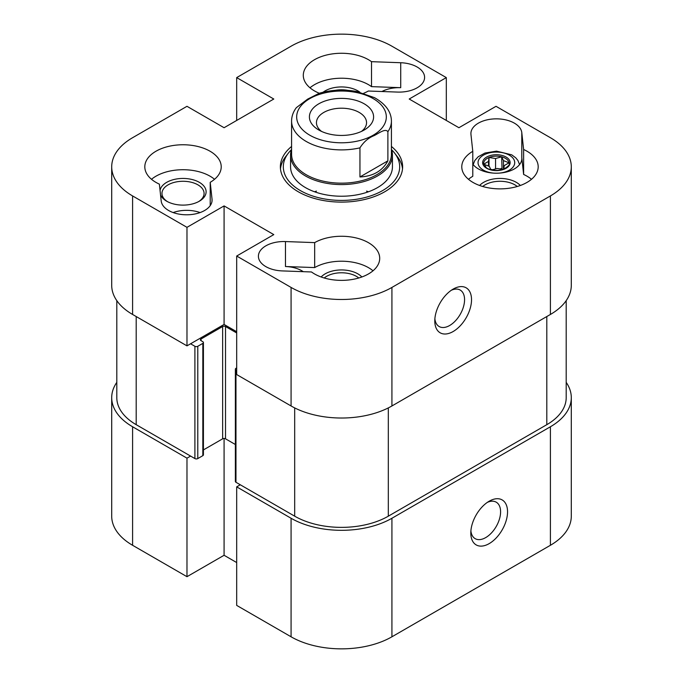 <?xml version="1.0" encoding="UTF-8"?>
<svg xmlns="http://www.w3.org/2000/svg" width="683" height="683" viewBox="0 0 683 683"><rect width="100%" height="100%" fill="white"/><g stroke="black" fill="none" stroke-linecap="round" stroke-linejoin="round"><path stroke-width="1.02" d="M402.518 168.897A61.128 35.294 0 0 0 397.301 156.569L394.612 153.103A58.183 33.595 180 0 1 374.497 194.484A58.183 33.595 180 0 1 300.358 190.574A58.183 33.595 180 0 1 288.388 153.103A58.183 33.595 180 0 1 291.462 149.679M288.388 153.103L285.699 156.569A61.128 35.294 0 0 0 280.482 168.897M391.538 149.679A58.183 33.595 180 0 1 394.612 153.103M392.435 155.178L392.435 166.823A50.935 29.412 180 0 1 360.991 193.989A50.935 29.412 180 0 1 305.48 187.612A50.935 29.412 180 0 1 290.565 166.823L290.565 155.178A50.935 29.412 0 0 0 305.48 175.966A50.935 29.412 0 0 0 360.991 182.344A50.935 29.412 0 0 0 392.435 155.178A50.935 29.412 0 0 0 391.419 149.321M368.453 191.778A50.935 29.412 0 0 0 366.549 191.12M316.451 191.12A50.935 29.412 0 0 0 314.547 191.778M470.894 530.853A21.053 12.157 120 0 0 475.163 538.648A21.053 12.157 120 0 0 491.393 533.005A21.053 12.157 120 0 0 500.588 511.815A21.053 12.157 120 0 0 496.225 502.176A21.053 12.157 120 0 0 487.346 502.372M550.404 545.29A71.314 41.168 0 0 0 571.295 516.177L571.295 397.651A71.314 41.168 180 0 1 550.404 426.764L391.922 518.26A71.314 41.168 180 0 1 291.078 518.26L236.685 486.859L236.685 605.394L291.078 636.795A71.314 41.168 0 0 0 391.922 636.795L550.404 545.29L550.404 426.764M236.685 562.553L224.084 555.279L186.98 576.691L186.98 458.156L190.583 456.082M186.98 458.156L132.596 426.764A71.314 41.168 180 0 1 111.705 397.651L111.705 516.177A71.314 41.168 0 0 0 132.596 545.29L186.98 576.691M224.084 555.279L224.084 438.477M240.288 484.776L236.685 486.859M507.546 511.815A25.98 15 -60 0 1 489.173 543.625A25.98 15 -60 0 1 470.809 533.022A25.98 15 -60 0 1 489.173 501.211A25.98 15 -60 0 1 507.546 511.815M111.705 397.651A71.314 41.168 180 0 1 116.802 382.369M566.198 382.369A71.314 41.168 180 0 1 571.295 397.651M387.884 160.838C382.386 170.963 373.08 176.334 359.95 176.965L359.95 147.852C363.604 142.013 368.265 137.966 373.917 135.712C378.425 133.629 385.374 127.917 387.884 131.725L387.884 160.838L359.95 176.965M319.328 93.238L307.674 99.103L296.337 107.675C293.212 111.816 291.624 116.289 291.581 121.07L291.581 154.341A49.919 28.823 0 0 0 306.206 174.72A49.919 28.823 0 0 0 360.607 180.969A49.919 28.823 0 0 0 391.419 154.341L391.419 121.07A49.919 28.823 0 0 1 387.884 131.725M318.807 130.009L318.807 130.009A32.092 18.526 180 0 1 318.807 103.807A32.092 18.526 180 0 1 364.193 103.807A32.092 18.526 180 0 1 364.193 130.009A32.092 18.526 180 0 1 318.807 130.009M361.392 131.452A25.049 14.463 0 0 0 366.549 122.667A25.049 14.463 0 0 0 341.5 108.204A25.049 14.463 0 0 0 316.451 122.667A25.049 14.463 0 0 0 321.608 131.452M291.581 149.321A50.935 29.412 0 0 0 290.565 155.178M236.685 332.971L225.518 326.525A2.04 1.178 0 0 0 222.641 326.525L201.033 339.007A2.04 1.178 0 0 0 200.435 339.835A2.04 1.178 0 0 0 201.033 340.663L202.825 341.705A2.04 1.178 180 0 1 203.423 342.542A2.04 1.178 180 0 1 202.825 343.37L197.788 346.281A2.04 1.178 180 0 1 194.903 346.281L190.583 343.788M236.685 370.408L235.968 369.99A2.04 1.178 180 0 1 235.37 369.153A2.04 1.178 180 0 1 235.968 368.325L236.685 367.906M235.37 369.153L235.37 481.447A2.04 1.178 0 0 0 235.968 482.283L294.68 516.177A66.217 38.231 0 0 0 388.32 516.177L546.801 424.681A66.217 38.231 0 0 0 566.198 397.651L566.198 300.631M203.423 449.918L222.641 438.819A2.04 1.178 180 0 1 225.518 438.819L235.37 444.505M116.802 300.631L116.802 397.651A66.217 38.231 0 0 0 136.199 424.681L194.903 458.575A2.04 1.178 0 0 0 197.788 458.575L202.825 455.663A2.04 1.178 0 0 0 203.423 454.835L203.423 342.542M391.419 146.452A61.128 35.294 180 0 1 402.629 166.823A61.128 35.294 180 0 1 341.5 202.108A61.128 35.294 180 0 1 280.371 166.823A61.128 35.294 180 0 1 291.581 146.452M236.685 256.031L236.685 374.566L291.078 405.967A71.314 41.168 0 0 0 391.922 405.967L550.404 314.462A71.314 41.168 0 0 0 571.295 285.349L571.295 166.823A71.314 41.168 180 0 1 550.404 195.936L391.922 287.432A71.314 41.168 180 0 1 291.078 287.432L236.685 256.031L273.789 234.611L224.084 205.916L224.084 324.451L186.98 345.863L186.98 227.337L132.596 195.936A71.314 41.168 180 0 1 111.705 166.823A71.314 41.168 180 0 1 132.596 137.71L186.98 106.309L224.084 127.721L273.789 99.026L236.685 77.606L291.078 46.205A71.314 41.168 180 0 1 391.922 46.205L446.315 77.606L446.315 120.447M446.315 77.606L409.211 99.026L458.916 127.721L496.02 106.309L550.404 137.71A71.314 41.168 180 0 1 571.295 166.823M186.98 227.337L224.084 205.916M161.205 201.007L159.378 184.145A38.205 22.052 180 0 1 144.813 166.823A38.205 22.052 180 0 1 183.018 144.762A38.205 22.052 180 0 1 221.224 166.823A38.205 22.052 180 0 1 210.219 182.31L212.037 199.171A25.467 14.702 180 0 1 212.089 200.093A25.467 14.702 180 0 1 187.415 214.786A25.467 14.702 180 0 1 161.205 201.007M311.491 271.971L282.284 270.912A25.467 14.702 180 0 1 258.405 256.236A25.467 14.702 180 0 1 285.46 241.56L314.667 242.619A38.205 22.052 180 0 1 356.236 237.966A38.205 22.052 180 0 1 379.705 258.319A38.205 22.052 180 0 1 354.007 279.159A38.205 22.052 180 0 1 311.491 271.971M319.268 93.255A38.205 22.052 180 0 1 303.295 75.318A38.205 22.052 180 0 1 328.993 54.478A38.205 22.052 180 0 1 371.509 61.675L400.716 62.725A25.467 14.702 180 0 1 424.595 77.401A25.467 14.702 180 0 1 397.54 92.077L368.333 91.027A38.205 22.052 180 0 1 363.732 93.255M472.781 151.327L470.963 134.466A25.467 14.702 180 0 1 470.911 133.544A25.467 14.702 180 0 1 495.585 118.851A25.467 14.702 180 0 1 521.795 132.63L523.622 149.492A38.205 22.052 180 0 1 538.187 166.823A38.205 22.052 180 0 1 499.982 188.875A38.205 22.052 180 0 1 461.776 166.823A38.205 22.052 180 0 1 472.781 151.327L472.781 176.282A38.205 22.052 0 0 0 468.478 179.296M111.705 166.823L111.705 285.349A71.314 41.168 0 0 0 132.596 314.462L186.98 345.863M236.685 120.447L236.685 77.606M236.685 331.725L224.084 324.451M361.862 276.982A23.094 13.336 0 0 0 341.5 269.939A23.094 13.336 0 0 0 321.138 276.982M324.22 277.99A21.053 12.157 180 0 1 358.78 277.99M303.278 271.672A25.467 14.702 0 0 0 285.46 266.515L314.667 267.574A38.205 22.052 0 0 1 373.003 270.792M359.907 92.222A23.094 13.336 0 0 0 325.168 90.848A23.094 13.336 0 0 0 323.093 92.222M335.216 90.335A21.053 12.157 180 0 1 347.784 90.335M309.997 87.8A38.205 22.052 0 0 1 371.509 86.63L400.716 87.68A25.467 14.702 0 0 0 381.925 91.513M160.531 194.809A23.094 13.336 0 0 0 166.686 201.203A23.094 13.336 0 0 0 199.351 201.203A23.094 13.336 0 0 0 192.965 179.74A23.094 13.336 0 0 0 160.053 190.378M167.446 201.622A21.053 12.157 180 0 1 161.965 193.434A21.053 12.157 180 0 1 183.018 181.277A21.053 12.157 180 0 1 204.08 193.434A21.053 12.157 180 0 1 198.599 201.622M200.102 212.567A25.467 14.702 0 0 0 173.149 212.567M214.522 179.296A38.205 22.052 0 0 0 151.515 179.296M520.344 185.486A23.094 13.336 0 0 0 516.314 182.344A23.094 13.336 0 0 0 479.62 185.486M482.702 186.493A21.053 12.157 180 0 1 514.871 184.837A21.053 12.157 180 0 1 517.262 186.493M531.485 179.296A38.205 22.052 0 0 0 523.622 174.447L521.795 157.585L521.795 132.63M472.781 164.04A25.467 14.702 0 0 0 501.262 172.936A25.467 14.702 0 0 0 521.846 158.499A25.467 14.702 0 0 0 521.795 157.585M434.875 318.748A21.053 12.157 120 0 0 439.152 326.534A21.053 12.157 120 0 0 460.205 314.376A21.053 12.157 120 0 0 460.205 290.062A21.053 12.157 120 0 0 451.326 290.258M434.789 320.908A25.98 15 -60 0 1 453.153 289.097A25.98 15 -60 0 1 471.526 299.7A25.98 15 -60 0 1 453.153 331.52A25.98 15 -60 0 1 434.789 320.908M210.219 205.626L210.219 182.31M314.667 242.619L314.667 267.574M371.509 86.63L371.509 61.675M523.622 149.492L523.622 174.447M483.641 163.493L486.296 167.677C488.328 169.657 496.55 171.86 503.96 169.025C508.408 166.208 510.124 164.364 509.117 163.493A12.738 7.351 0 0 0 509.057 162.802A12.738 7.351 0 0 0 501.681 156.808A12.738 7.351 0 0 0 489.002 157.5A12.738 7.351 0 0 0 483.641 163.493A12.738 7.351 0 0 0 483.701 164.185L489.318 166.387L490.864 169.717M491.88 169.956L497.198 168.47L503.021 169.375M503.806 169.085L504.25 165.576L509.057 162.802L503.439 160.599L501.681 156.808L495.559 158.516L489.002 157.5L488.507 161.41L483.709 164.176M503.439 160.599L503.439 169.23M501.681 156.808L502.031 169.222M489.002 157.5L489.002 166.268M492.716 169.717L490.727 169.41M495.559 158.516L495.559 168.923M488.507 161.41L488.507 166.071M501.681 168.453L500.041 168.914M291.078 518.26L291.078 636.795M132.596 426.764L132.596 545.29M391.922 518.26L391.922 636.795M291.581 121.07A49.919 28.823 0 0 0 306.206 141.449A49.919 28.823 0 0 0 359.95 147.852M309.8 135.208A44.822 25.877 180 0 1 329.898 91.915A44.822 25.877 180 0 1 384.794 123.606A44.822 25.877 180 0 1 309.8 135.208M546.801 316.545L546.801 424.681M388.32 407.905L388.32 516.177M294.68 407.905L294.68 516.177M235.968 369.99L235.968 482.283M225.518 326.525L225.518 438.819M222.641 326.525L222.641 438.819M201.033 339.007L201.033 340.663M202.825 343.37L202.825 455.663M197.788 346.281L197.788 458.575M194.903 346.281L194.903 458.575M136.199 316.545L136.199 424.681M291.078 405.967L291.078 287.432M132.596 314.462L132.596 195.936M212.037 201.007L212.037 199.171M285.46 241.56L285.46 266.515M400.716 62.725L400.716 87.68M550.404 314.462L550.404 195.936M391.922 405.967L391.922 287.432M504.344 169.136A13.754 7.94 0 0 0 502.099 155.442A13.754 7.94 0 0 0 482.685 163.408A13.754 7.94 0 0 0 504.344 169.136M493.322 173.098A18.339 10.587 180 0 1 478.629 159.993A18.339 10.587 180 0 1 502.526 152.685A18.339 10.587 180 0 1 513.053 167.07A18.339 10.587 180 0 1 499.435 173.098M319.157 93.289C331.255 89.755 343.737 89.157 356.611 91.513L374.515 97.678C385.656 104.021 391.291 111.824 391.419 121.07M519.584 164.569L517.953 160.531L515.793 157.858L511.704 154.819L496.498 151.139L484.947 153.043L478.185 156.757L474.813 160.514L473.174 164.569M201.903 337.248L201.903 338.503"/></g></svg>
